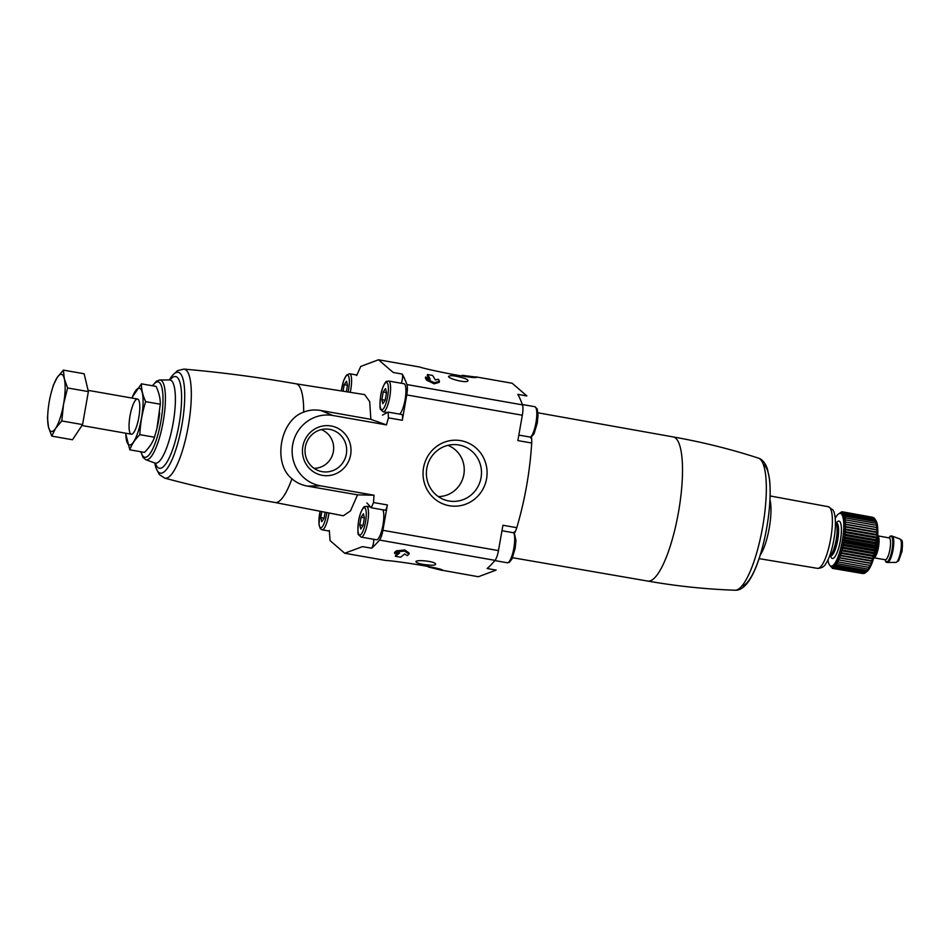 <?xml version="1.0" encoding="UTF-8"?>
<svg xmlns="http://www.w3.org/2000/svg" width="950" height="950" viewBox="0 0 950 950"><rect width="100%" height="100%" fill="white"/><g stroke="black" fill="none" stroke-linecap="round" stroke-linejoin="round"><path stroke-width="1.43" d="M395.402 556.32A229.484 57.451 -80 0 0 399.522 553.043L394.488 553.411A229.484 57.451 -80 0 0 396.197 551.914L404.629 551.071L408.963 554.159A229.484 57.451 100 0 1 407.253 555.655L404.629 553.945A229.484 57.451 100 0 1 400.508 557.211L395.402 556.32L395.58 555.275A227.216 56.881 -80 0 0 398.371 553.138M394.488 553.411L394.678 552.342A227.216 56.881 -80 0 0 396.387 550.834L404.831 549.967L409.153 553.078L408.963 554.159M404.831 549.967L404.629 551.071M396.387 550.834L396.197 551.914M427.452 374.526A229.484 57.451 100 0 1 430.196 379.074L425.6 376.996A229.484 57.451 100 0 1 426.681 379.003L434.316 382.707L439.458 381.247A229.484 57.451 -80 0 0 438.366 379.24L435.302 379.976A229.484 57.451 -80 0 0 432.559 375.416L427.452 374.526L427.274 375.559A227.216 56.881 100 0 1 429.162 378.599M425.6 376.996L425.41 378.064A227.216 56.881 100 0 1 426.491 380.095L434.126 383.824L439.268 382.339L439.458 381.247M434.126 383.824L434.316 382.707M426.491 380.095L426.681 379.003M382.434 415.114L388.111 412.134L388.443 417.858L402.301 420.28L406.766 394.927A11.162 2.791 -80 0 0 406.909 384.56A227.216 56.881 -80 0 0 402.254 374.062L393.217 372.471L378.504 359.777L419.805 367.032C426.051 369.407 476.461 379.727 476.722 377.174L462.128 375.309M530.741 438.069C531.537 436.383 531.857 438.033 531.715 443.021L517.869 440.586L522.334 415.221A11.162 2.791 -80 0 0 522.464 404.866A227.216 56.881 -80 0 0 517.821 394.357L526.846 395.948L512.192 383.254L475.796 376.865M378.504 359.777L360.751 366.415L356.63 375.606M464.253 378.266C454.765 375.535 449.516 374.989 448.507 376.616C449.528 379.05 465.844 383.123 467.733 381.069C468.552 380.344 467.388 379.406 464.253 378.266M329.317 530.504L330.042 540.562L344.707 553.256L362.508 546.63L371.545 548.209A227.216 56.881 -80 0 0 379.489 540.063L495.045 560.357A227.216 56.881 -80 0 1 487.113 568.516L496.137 570.095L478.384 576.733L442.664 570.356C443.341 568.148 393.834 560.619 385.997 560.512L344.862 553.28M428.331 566.984L441.988 570.344M431.288 565.238C434.601 565.25 436.014 564.787 435.516 563.861C434.506 561.331 417.62 559.562 415.91 561.462C416.338 563.291 421.456 564.538 431.288 565.238M531.715 443.021A374.003 362.093 -79.4 0 1 516.788 527.689C515.221 532.404 514.354 533.829 514.188 531.952M495.045 560.357A11.162 2.791 -80 0 0 498.465 550.608L502.93 525.255L516.788 527.689M379.489 540.063A11.162 2.791 -80 0 0 382.897 530.314L387.374 504.961A5.581 1.401 -80 0 1 385.035 510.197L371.26 507.775L366.914 502.942M295.889 383.788A60.266 15.093 100 0 1 295.961 383.8A60.266 15.093 100 0 1 303.679 412.146C279.953 420.149 272.507 463.422 291.935 478.753A60.266 15.093 100 0 1 275.108 502.503A60.266 15.093 100 0 1 275.037 502.491M388.443 417.858A374.003 362.093 100.6 0 0 386.448 424.887L332.928 415.494L320.756 410.483C314.569 409.45 308.869 410.008 303.679 412.146M320.756 410.483L370.856 419.342L369.704 401.648L364.634 394.594L295.925 383.8M291.935 478.753C296.115 482.505 301.281 484.963 307.42 486.115L357.544 494.855L350.479 510.91L343.354 515.767L275.072 502.503C237.963 495.983 201.186 487.861 164.766 478.147A55.373 13.858 100 0 0 180.524 456.392A55.373 13.858 100 0 0 191.188 400.389A55.373 13.858 100 0 0 184.264 369.146A55.373 13.858 100 0 0 183.92 369.099C221.469 372.376 258.816 377.281 295.961 383.8M386.448 424.887L370.856 419.342M357.544 494.855L374.051 495.223A374.003 362.093 100.6 0 0 373.516 502.526L371.26 507.751M331.087 425.98A25.068 24.261 100.6 0 0 303.858 459.361A25.068 24.261 100.6 0 0 345.254 466.64A25.068 24.261 100.6 0 0 331.087 425.98M332.928 415.494A35.708 34.568 100.6 0 0 292.683 444.683A35.708 34.568 100.6 0 0 320.53 485.83L374.051 495.223M460.798 440.657A33.036 31.991 100.6 0 0 424.911 484.678A33.036 31.991 100.6 0 0 479.477 494.261A33.036 31.991 100.6 0 0 460.798 440.657M388.598 381.033A15.627 3.907 100 0 1 389.738 397.112A15.627 3.907 100 0 1 383.183 411.801L380.76 409.557C379.798 409.45 379.774 404.831 380.677 395.711C381.793 387.006 386.496 380.19 386.567 381.449L388.586 381.021A15.627 3.907 100 0 1 388.598 381.033L403.916 383.717A15.627 3.907 100 0 1 403.928 383.717A15.627 3.907 100 0 1 405.389 397.765A15.627 3.907 100 0 1 399.606 414.129M401.244 383.242A5.581 1.401 -80 0 0 402.254 374.062M402.301 420.28A5.581 1.401 -80 0 0 401.886 414.532L388.111 412.11M382.791 509.806A15.627 3.907 100 0 1 382.553 527.226A15.627 3.907 100 0 1 376.414 539.778L361.095 537.082L358.661 534.838C357.711 534.743 357.687 530.124 358.589 520.992C359.706 512.288 364.408 505.483 364.479 506.73L366.498 506.314A15.627 3.907 100 0 1 367.65 522.393A15.627 3.907 100 0 1 361.095 537.082M371.545 548.209A5.581 1.401 -80 0 0 373.742 539.303M381.864 399.617L382.838 403.726L385.166 400.235L386.508 392.611L385.522 388.503L383.206 391.994L381.864 399.617L385.166 400.199M359.777 524.899L360.751 529.019L363.066 525.516L364.408 517.904L363.434 513.784L361.119 517.287L359.777 524.899L363.078 525.481M346.37 391.721L347.498 385.332L346.524 381.211L344.209 384.714L343.057 391.198M321.836 511.587L320.767 517.619L321.753 521.728L324.069 518.225L325.126 512.228M364.408 517.869L361.119 517.287M324.069 518.189L320.767 517.619M347.498 385.296L344.209 384.714M386.496 392.576L383.206 391.994M438.318 496.577A26.493 25.638 100.6 0 0 463.79 474.834A26.493 25.638 100.6 0 0 447.889 445.348M458.862 444.98A28.429 27.526 100.6 0 0 455.846 444.636A28.429 27.526 100.6 0 0 426.871 467.934A28.429 27.526 100.6 0 0 445.479 500.128A28.429 27.526 100.6 0 0 480.664 479.572A28.429 27.526 100.6 0 0 458.862 444.98M314.058 468.326A20.021 19.38 100.6 0 0 333.319 451.891A20.021 19.38 100.6 0 0 321.29 429.602M329.579 429.329A21.494 20.805 100.6 0 0 327.299 429.067A21.494 20.805 100.6 0 0 305.401 446.678A21.494 20.805 100.6 0 0 319.461 471.01A21.494 20.805 100.6 0 0 346.049 455.478A21.494 20.805 100.6 0 0 329.579 429.329M156.631 429.673A28.797 7.208 -80 0 0 156.999 428.236A28.797 7.208 -80 0 0 159.612 413.381A28.797 7.208 -80 0 0 159.671 412.787M141.443 383.836L156.061 386.401C158.982 392.611 160.396 398.549 160.301 404.225L156.916 428.557L154.482 437.226C152.641 442.546 149.292 447.604 144.436 452.39L129.817 449.825C131.646 444.505 135.007 439.446 139.864 434.661C140.268 423.534 142.203 412.537 145.683 401.66C142.761 395.449 141.348 389.512 141.443 383.836L131.884 397.729M125.59 433.188L129.817 449.825M154.482 437.226L139.864 434.661M160.301 404.225L145.683 401.66M131.326 434.197A17.86 4.465 -80 0 0 132.584 433.806A17.86 4.465 -80 0 0 138.831 417.394A17.86 4.465 -80 0 0 138.546 399.831A17.86 4.465 -80 0 0 130.471 413.535A17.86 4.465 -80 0 0 131.326 434.197L81.938 425.529M125.768 433.224A28.797 7.208 -80 0 0 129.426 444.968A28.797 7.208 -80 0 0 142.987 405.412A28.797 7.208 -80 0 0 131.943 398.05M51.728 436.109L72.509 439.755L82.555 424.591L88.374 391.602L84.146 373.766L63.365 370.12L64.339 378.836L67.604 387.956L63.543 404.249L61.786 420.945L55.611 428.331L51.728 436.109L48.474 426.989L47.5 418.273L47.975 411.243M51.157 392.849L53.319 385.284L57.202 377.494L63.365 370.12M88.374 391.602L67.604 387.956M82.555 424.591L61.786 420.945M64.339 378.836A29.011 7.268 100 0 1 63.543 404.249A29.011 7.268 100 0 1 55.611 428.331A29.011 7.268 100 0 1 48.474 426.989A29.011 7.268 100 0 1 48.189 409.177A29.011 7.268 100 0 1 49.257 401.577A29.011 7.268 100 0 1 50.813 394.214A29.011 7.268 100 0 1 57.202 377.494A29.011 7.268 100 0 1 64.339 378.836M840.097 512.798L841.759 511.836L840.489 513.012L842.519 511.824L841.189 513.143L843.232 512.109L841.831 513.57L843.885 512.715L842.413 514.271L844.467 513.617L842.923 515.268L844.966 514.805L843.363 516.527L845.393 516.266L843.731 518.047L845.726 517.999L844.004 519.804L845.975 519.971L844.194 521.776L846.129 522.156L844.301 523.949L846.189 524.543L844.312 526.3L846.153 527.107L844.229 528.794L846.023 529.803L844.063 531.406L845.797 532.617L843.814 534.126L845.488 535.515L843.469 536.893L845.084 538.46L843.054 539.695L844.597 541.417L842.555 542.509L844.039 544.374L841.997 545.276L843.41 547.271L841.367 547.996L842.721 550.097L840.679 550.632L841.961 552.805L839.943 553.138L841.166 555.382L839.159 555.501L840.322 557.793L838.351 557.697L839.456 560.001L837.508 559.692L838.553 561.996L836.653 561.474L837.651 563.754L835.798 563.018L836.748 565.25L834.943 564.312L835.857 566.473L834.1 565.333L834.979 567.399L833.281 566.069L834.124 568.041L832.497 566.533L833.316 568.361L831.737 566.687L832.544 568.385L829.504 564.965A26.778 6.709 100 0 1 827.961 559.788M835.252 518.332A26.778 6.709 100 0 1 838.458 513.997A26.778 6.709 100 0 1 840.346 513.404A26.778 6.709 100 0 1 841.629 544.398A26.778 6.709 100 0 1 829.504 564.965M875.924 520.576A26.778 6.709 100 0 1 876.351 546.915A26.778 6.709 100 0 1 866.97 571.544L865.343 572.743L868.146 570.143L867.113 570.582L869.001 568.848L868.015 569.086L869.867 567.304L868.918 567.328L871.554 563.528L870.687 563.124L872.361 561.331L871.53 560.714L873.145 558.968L872.326 558.137L873.881 556.462L873.086 555.429L874.57 553.826L873.774 552.603L875.199 551.119L874.404 549.706L875.769 548.34L874.962 546.749L876.256 545.526L875.449 543.792L876.684 542.723L875.852 540.847L877.016 539.956L876.161 537.949L877.266 537.249L876.518 532.439L877.515 532.131L876.553 529.874L877.503 529.779L876.494 527.487L877.396 527.606L876.339 525.303L877.206 525.635L876.09 523.331L876.933 523.878L874.831 518.949L875.924 520.576M873.05 517.346L842.519 511.824M874.012 518.011L843.232 512.109M875.627 520.113L874.249 518.047L843.885 512.715M834.124 568.041L864.488 573.372L866.483 571.912M833.316 568.361L864.251 573.325M832.544 568.385L863.111 573.598M877.693 535.539A13.395 3.349 100 0 1 873.739 558.077M888.998 537.807A13.395 3.349 100 0 1 891.219 535.931A13.395 3.349 100 0 1 892.193 549.717A13.395 3.349 100 0 1 886.576 562.317A13.395 3.349 100 0 1 885.139 559.788M891.219 535.931L892.062 536.085A13.395 3.349 100 0 1 892.216 536.121A13.395 3.349 100 0 1 893.047 549.848A13.395 3.349 100 0 1 887.585 562.471A13.395 3.349 100 0 1 887.431 562.459L886.576 562.317M874.831 518.949L844.467 513.617M875.33 520.137L844.966 514.805M875.758 521.597L845.393 516.266M876.09 523.331L845.726 517.999M876.339 525.303L845.975 519.971M877.396 527.606L844.194 521.776M876.494 527.487L846.129 522.156M877.503 529.779L844.301 523.949M876.553 529.874L846.189 524.543M877.515 532.131L844.312 526.3M876.518 532.439L846.153 527.107M877.432 534.624L844.229 528.794M876.387 535.135L846.023 529.803M877.266 537.249L844.063 531.406M876.161 537.949L845.797 532.617M877.016 539.956L843.814 534.126M875.852 540.847L845.488 535.515M876.684 542.723L843.469 536.893M875.449 543.792L845.084 538.46M876.256 545.526L843.054 539.695M874.962 546.749L844.597 541.417M875.769 548.34L842.555 542.509M874.404 549.706L844.039 544.374M875.199 551.119L841.997 545.276M873.774 552.603L843.41 547.271M874.57 553.826L841.367 547.996M873.086 555.429L842.721 550.097M873.881 556.462L840.679 550.632M872.326 558.137L841.961 552.805M873.145 558.968L839.943 553.138M871.53 560.714L841.166 555.382M872.361 561.331L839.159 555.501M870.687 563.124L840.322 557.793M871.554 563.528L838.351 557.697M869.82 565.333L839.456 560.001M870.711 565.523L837.508 559.692M868.918 567.328L838.553 561.996M868.015 569.086L837.651 563.754M867.113 570.582L836.748 565.25M866.222 571.805L835.857 566.473M865.343 572.743L834.979 567.399M406.909 384.56L522.464 404.866M382.897 530.314L498.465 550.608M406.766 394.927L522.334 415.221M373.516 502.526L387.374 504.961M152.665 385.807A38.297 9.595 100 0 1 158.104 381.888A38.297 9.595 100 0 1 158.923 430.706A38.297 9.595 100 0 1 141.075 451.796M152.404 385.759L156.477 381.128L159.754 379.988A40.506 10.141 100 0 1 160.241 380.036A40.506 10.141 100 0 1 163.02 422.631A40.506 10.141 100 0 1 145.754 459.681L143.07 457.508L140.814 451.749M159.754 379.988L169.48 379.929A42.251 10.581 100 0 1 170.002 379.964A42.251 10.581 100 0 1 172.9 424.412A42.251 10.581 100 0 1 154.886 463.054L145.754 459.681M170.133 379.858A46.55 11.649 100 0 1 175.631 376.592A46.55 11.649 100 0 1 177.056 434.162A46.55 11.649 100 0 1 155.467 463.339M183.92 369.099L177.555 370.631L171.974 375.927L169.397 379.929A51.217 12.825 100 0 1 178.161 372.293A51.217 12.825 100 0 1 178.683 439.897A51.217 12.825 100 0 1 154.803 463.03L155.859 467.661L159.303 474.537L164.766 478.147M307.42 486.115L320.53 485.83M537.985 412.811L673.123 436.917A73.186 18.323 100 0 1 673.158 436.929A73.186 18.323 100 0 1 673.123 436.917A73.186 18.323 100 0 1 678.454 512.359A73.186 18.323 100 0 1 647.793 581.079A73.186 18.323 100 0 1 647.781 581.079L512.561 557.709M673.111 436.917L679.832 438.14C706.42 443.104 732.569 449.742 758.278 458.066A67.129 16.803 100 0 1 762.648 526.953A67.129 16.803 100 0 1 735.074 590.223C705.779 589.202 676.685 586.15 647.781 581.079M763.313 464.479A61.821 15.473 100 0 1 766.745 527.666A61.821 15.473 100 0 1 741.998 585.901M769.963 499.771A31.849 7.968 100 0 1 769.239 528.105A31.849 7.968 100 0 1 760.261 554.99M817.558 568.361C821.714 568.159 824.493 566.533 825.918 563.481C829.219 559.158 834.076 544.979 835.323 527.796C835.846 515.375 834.017 511.456 832.877 509.924L828.388 506.73A31.291 7.837 100 0 1 830.668 538.899A31.291 7.837 100 0 1 817.558 568.361L759.097 558.636M386.591 382.482A13.834 3.467 100 0 1 385.938 403.477A13.834 3.467 100 0 1 380.036 402.372A13.834 3.467 100 0 1 386.591 382.482M364.491 507.775A13.834 3.467 100 0 1 363.838 528.77A13.834 3.467 100 0 1 357.936 527.666A13.834 3.467 100 0 1 364.491 507.775M366.498 506.314A15.627 3.907 100 0 1 366.51 506.314L370.405 507.003M341.359 390.937A13.834 3.467 100 0 1 347.581 375.202A13.834 3.467 100 0 1 348.08 391.994M341.311 390.925L343.603 380.713L346.524 375.036L349.588 373.742A15.627 3.907 100 0 1 349.6 373.742A15.627 3.907 100 0 1 350.241 392.326M326.836 512.561A13.834 3.467 100 0 1 320.684 527.737A13.834 3.467 100 0 1 320.126 511.254M328.985 512.976A15.627 3.907 100 0 1 322.086 529.803L320.34 528.722L318.986 524.626L320.067 511.242M522.346 404.522L534.803 406.707A15.627 3.907 100 0 1 534.814 406.707A15.627 3.907 100 0 1 536.275 420.755A15.627 3.907 100 0 1 530.504 437.119M513.677 532.784A15.627 3.907 100 0 1 513.439 550.216A15.627 3.907 100 0 1 507.3 562.768L509.319 562.352L511.991 558.968L515.138 548.482L515.957 540.586L514.318 532.903M835.454 522.084L835.893 522.749A17.397 4.358 100 0 1 836.166 539.861A17.397 4.358 100 0 1 830.074 555.845L829.433 556.332M835.846 522.69L836.273 522.88A16.744 4.192 100 0 1 836.285 522.892A16.744 4.192 100 0 1 837.508 540.122A16.744 4.192 100 0 1 830.49 555.857L830.003 555.893M836.76 523.011L836.463 522.916A16.744 4.192 100 0 1 837.686 540.146A16.744 4.192 100 0 1 830.668 555.893A16.744 4.192 100 0 1 830.573 555.869A18.976 4.75 100 0 0 839.432 545.134A18.976 4.75 100 0 0 838.981 521.099A18.976 4.75 100 0 0 836.38 522.904A16.744 4.192 100 0 1 836.463 522.916A16.744 4.192 100 0 1 836.475 522.916L836.273 522.88M889.426 537.961L877.752 535.836A11.162 2.791 100 0 1 878.453 547.283A11.162 2.791 100 0 1 873.905 557.804L885.59 559.799M889.129 537.831A11.162 2.791 100 0 1 889.948 549.326A11.162 2.791 100 0 1 885.269 559.811M889.212 537.842A12.944 3.242 100 0 1 891.148 536.37A12.944 3.242 100 0 1 891.385 553.019A12.944 3.242 100 0 1 885.352 559.835M899.852 538.959A11.911 2.981 100 0 1 899.971 538.994A11.911 2.981 100 0 1 900.719 551.202A11.911 2.981 100 0 1 895.862 562.424L887.585 562.471M155.646 463.22L154.886 463.054M170.264 380.036L169.48 379.929M758.278 458.066C762.244 459.218 765.296 462.864 767.422 469.003L769.512 479.334C770.486 488.146 770.355 498.584 769.132 510.649C767.315 527.618 764.002 543.531 759.181 558.386C755.642 569.145 751.711 577.386 747.365 583.098C743.244 588.133 739.148 590.508 735.074 590.223M828.388 506.73L770.106 495.947M531.24 437.249L518.831 435.076M514.378 532.914L501.968 530.729M383.183 411.801L387.125 412.49M349.588 373.742L356.749 375.001M322.086 529.803L329.234 531.062M531.109 437.226L534.078 433.675L537.237 423.201L538.044 415.293L537.237 408.963L534.803 406.707M494.867 560.583L507.3 562.768M88.077 390.343L137.512 399.024M895.862 562.424L898.617 560.88L902.025 551.285C903.307 536.263 901.087 541.476 899.971 538.994L892.216 536.121"/></g></svg>
